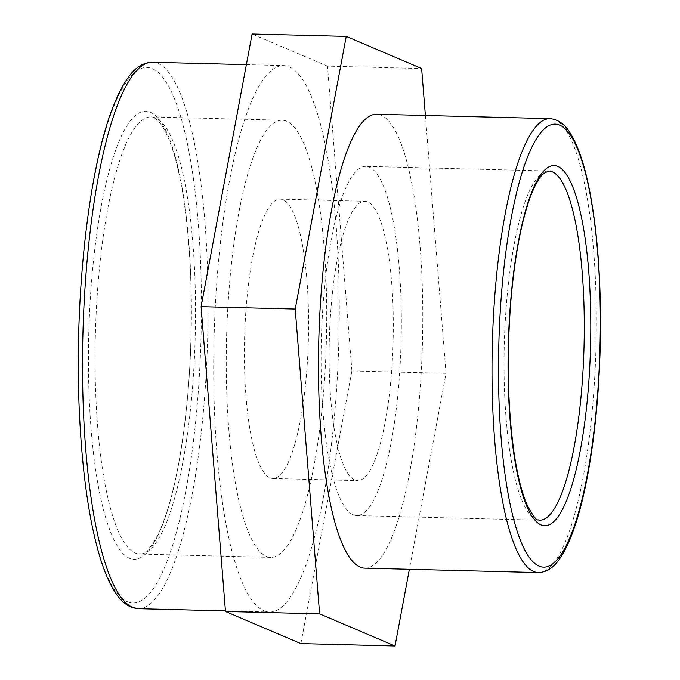 <?xml version="1.0" encoding="UTF-8"?>
<svg xmlns="http://www.w3.org/2000/svg" width="680" height="680" viewBox="0 0 680 680"><rect width="100%" height="100%" fill="white"/><g stroke="black" fill="none" stroke-linecap="round" stroke-linejoin="round"><path stroke-width="0.51" stroke-dasharray="3.4 2.55" d="M266.611 556.435A218.645 49.929 91.5 0 0 270.938 557.379A218.645 49.929 91.5 0 0 326.4 340.068A218.645 49.929 91.5 0 0 282.038 120.224A218.645 49.929 91.5 0 0 226.874 327.998A218.645 49.929 91.5 0 0 266.611 556.435M264.137 610.844A273.309 62.407 91.5 0 0 269.552 612.025A273.309 62.407 91.5 0 0 338.878 340.391A273.309 62.407 91.5 0 0 283.433 65.586A273.309 62.407 91.5 0 0 214.464 325.295A273.309 62.407 91.5 0 0 264.137 610.844M353.32 514.794A174.641 39.873 91.5 0 0 356.779 515.542A174.641 39.873 91.5 0 0 401.081 341.972A174.641 39.873 91.5 0 0 365.644 166.37A174.641 39.873 91.5 0 0 321.58 332.325A174.641 39.873 91.5 0 0 353.32 514.794M364.863 568.157A227.035 51.842 91.5 0 0 422.45 342.507A227.035 51.842 91.5 0 0 376.388 114.231M425.391 115.472L446.029 373.328L409.368 569.288M300.883 643.611L351.892 370.94L446.029 373.328M351.892 370.94L327.497 66.138L421.634 68.527M327.497 66.138L252.101 34M354.9 480.021A139.714 31.901 91.5 0 0 357.663 480.624A139.714 31.901 91.5 0 0 393.108 341.768A139.714 31.901 91.5 0 0 364.76 201.288A139.714 31.901 91.5 0 0 329.502 334.05A139.714 31.901 91.5 0 0 354.9 480.021M270.173 477.87A139.714 31.901 91.5 0 0 272.944 478.473A139.714 31.901 91.5 0 0 308.38 339.618A139.714 31.901 91.5 0 0 280.041 199.138A139.714 31.901 91.5 0 0 244.783 331.899A139.714 31.901 91.5 0 0 270.173 477.87M135.43 553.104A218.645 49.929 91.5 0 0 139.766 554.047A218.645 49.929 91.5 0 0 195.219 336.745A218.645 49.929 91.5 0 0 150.867 116.9A218.645 49.929 91.5 0 0 95.693 324.666A218.645 49.929 91.5 0 0 135.43 553.104M129.863 558.416A224.111 51.17 -88.5 0 1 101.354 205.76A224.111 51.17 -88.5 0 1 188.76 241.842A224.111 51.17 -88.5 0 1 129.863 558.416M127.891 601.936A267.844 61.157 91.5 0 0 198.28 223.601A267.844 61.157 91.5 0 0 93.814 180.472A267.844 61.157 91.5 0 0 127.891 601.936M152.252 62.254A273.309 62.407 -88.5 0 1 207.697 337.059A273.309 62.407 -88.5 0 1 138.38 608.693M356.779 515.542L539.733 520.192A174.641 39.873 -88.5 0 1 536.274 519.435A174.641 39.873 -88.5 0 1 504.535 336.966A174.641 39.873 -88.5 0 1 548.598 171.011L365.644 166.37M538.399 572.568A227.035 51.842 91.5 0 0 595.986 346.919A227.035 51.842 91.5 0 0 549.924 118.634M270.938 557.379L139.766 554.047C144.406 554.702 150.305 548.513 157.463 535.509C165.793 518.967 172.95 494.496 178.942 462.102C188.853 405.79 192.78 344.7 190.731 278.843C188.734 227.213 183.226 185.819 174.199 154.674C169.218 138.269 163.999 127.169 158.542 121.38C155.406 118.218 152.847 116.722 150.867 116.9L282.038 120.224M225.437 610.904L269.552 612.025M246.364 64.642L283.433 65.586M272.944 478.473L357.663 480.624M280.041 199.138L364.76 201.288"/><path stroke-width="1.02" d="M549.924 118.634L376.388 114.231A227.035 51.842 91.5 0 0 319.107 329.97A227.035 51.842 91.5 0 0 360.366 567.179A227.035 51.842 91.5 0 0 364.863 568.157L538.399 572.568C546.66 572.245 553.733 567.673 559.606 558.85C563.924 552.704 567.97 544.74 571.736 534.965C579.606 514.403 586.058 487.704 591.082 454.877C596.921 416.109 600.049 374.654 600.483 330.505C600.814 273.139 596.726 224.255 588.226 183.838C583.406 161.466 577.431 144.594 570.282 133.22C564.893 124.228 558.101 119.365 549.924 118.634A227.035 51.842 91.5 0 0 492.643 334.381A227.035 51.842 91.5 0 0 533.902 571.591A227.035 51.842 91.5 0 0 538.399 572.568M346.23 36.389L252.101 34L201.093 306.672L225.479 611.473L300.883 643.611L395.021 646L319.617 613.861L295.222 309.06L346.23 36.389L421.634 68.527L425.391 115.472M225.479 611.473L319.617 613.861M201.093 306.672L295.222 309.06M409.368 569.288L395.021 646M152.252 62.254C143.157 62.517 135.201 67.516 128.375 77.248C123.131 84.413 118.209 93.84 113.611 105.536C88.341 167.467 73.754 301.265 79.517 415.08C82.586 477.64 90.058 527.068 101.923 563.337C105.893 575.178 110.279 584.8 115.107 592.221C119.731 599.488 125.069 604.461 131.121 607.13L138.38 608.693A273.309 62.407 -88.5 0 1 132.957 607.512A273.309 62.407 -88.5 0 1 83.291 321.963A273.309 62.407 -88.5 0 1 152.252 62.254L246.364 64.642M541.34 525.011A180.106 41.123 91.5 0 0 588.676 270.598A180.106 41.123 91.5 0 0 518.432 241.596A180.106 41.123 91.5 0 0 541.34 525.011M548.598 171.011A174.641 39.873 -88.5 0 1 584.027 346.613A174.641 39.873 -88.5 0 1 539.733 520.192L538.11 519.826C536.596 520.574 533.137 516.06 527.706 506.277C522.181 494.267 517.65 476.603 514.131 453.296C507.577 406.733 506.532 355.487 510.986 299.548C514.854 255.977 521.305 221.782 530.34 196.962C534.846 185.206 539.181 177.446 543.354 173.689L548.598 171.011M539.469 566.279A221.57 50.592 -88.5 0 1 511.284 217.625A221.57 50.592 -88.5 0 1 597.703 253.308A221.57 50.592 -88.5 0 1 539.469 566.279M138.38 608.693L225.437 610.904"/></g></svg>
